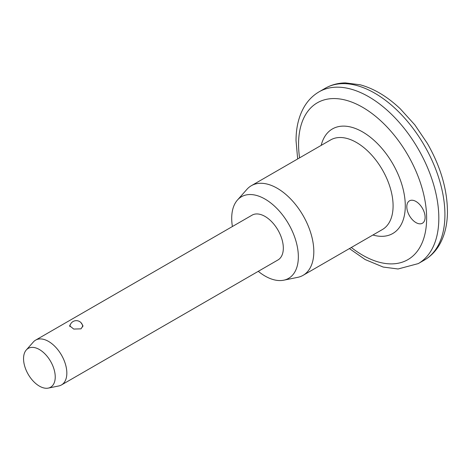 <?xml version="1.0" encoding="UTF-8"?>
<svg xmlns="http://www.w3.org/2000/svg" width="471" height="471" viewBox="0 0 471 471"><rect width="100%" height="100%" fill="white"/><g stroke="black" fill="none" stroke-linecap="round" stroke-linejoin="round"><path stroke-width="0.71" d="M425.107 217.308A12.935 7.471 60 0 1 422.428 223.23A12.935 7.471 60 0 1 412.455 219.769A12.935 7.471 60 0 1 406.809 206.745A12.935 7.471 60 0 1 409.487 200.829A12.935 7.471 60 0 1 419.461 204.29A12.935 7.471 60 0 1 425.107 217.308M81 322.664L82.973 325.755L81.012 328.84L73.741 329.07L69.602 325.755L70.632 324.019M232.397 226.516A47.124 27.206 60 0 1 231.708 218.314A47.124 27.206 60 0 1 237.425 200.063L246.916 189.342A51.745 29.873 60 0 1 251.349 185.698A51.745 29.873 60 0 1 291.225 199.563A51.745 29.873 60 0 1 313.816 251.638A51.745 29.873 60 0 1 303.094 275.323A51.745 29.873 60 0 1 297.725 277.342L283.695 280.204A47.124 27.206 60 0 1 258.273 271.331M237.425 200.063A47.124 27.206 60 0 1 274.793 206.404A47.124 27.206 60 0 1 298.349 256.795A47.124 27.206 60 0 1 283.695 280.204M26.27 349.994L33.388 341.958A25.87 14.937 60 0 1 35.608 340.133A25.87 14.937 60 0 1 55.543 347.068A25.87 14.937 60 0 1 66.835 373.103A25.87 14.937 60 0 1 61.477 384.948A25.87 14.937 60 0 1 58.793 385.955L48.272 388.104A22.408 12.935 60 0 1 31.963 379.691A22.408 12.935 60 0 1 23.55 358.678A22.408 12.935 60 0 1 26.27 349.994A22.408 12.935 60 0 1 44.038 353.009A22.408 12.935 60 0 1 55.237 376.971A22.408 12.935 60 0 1 48.272 388.104M35.608 340.133L252.091 215.147A25.87 14.937 60 0 1 272.026 222.082A25.87 14.937 60 0 1 283.324 248.117A25.87 14.937 60 0 1 277.961 259.963L61.477 384.948M444.924 214.67A99.175 57.262 -120 0 0 401.633 114.859A99.175 57.262 -120 0 0 325.208 88.289C331.307 84.809 338.037 83.014 345.39 82.896L360.121 84.774C373.95 88.554 387.333 96.561 400.262 108.789L414.827 124.868L427.356 143.408C440.444 166.316 447.144 188.895 447.45 211.149C447.474 224.431 444.689 235.841 439.09 245.379C435.322 251.649 430.417 256.542 424.383 260.069A99.175 57.262 -120 0 0 444.924 214.67M351.313 247.487A90.556 52.281 -120 0 0 426.632 218.191A90.556 52.281 -120 0 0 362.599 107.288A90.556 52.281 -120 0 0 298.567 144.256A90.556 52.281 -120 0 0 299.568 157.862M297.666 158.963L296.041 140.735C296.018 127.494 298.785 116.113 304.348 106.593C308.122 100.282 313.044 95.354 319.108 91.81A99.175 57.262 60 0 1 395.534 118.38A99.175 57.262 60 0 1 438.825 218.191A99.175 57.262 60 0 1 418.283 263.595L424.383 260.069M303.094 275.323L382.37 229.554A51.745 29.873 -120 0 0 393.091 205.868A51.745 29.873 -120 0 0 370.5 153.793A51.745 29.873 -120 0 0 330.63 139.928L251.349 185.698M321.181 145.386A60.37 34.854 60 0 1 367.798 135.301A60.37 34.854 60 0 1 405.284 205.868A60.37 34.854 60 0 1 372.92 235.011M319.108 91.81L325.208 88.289M349.411 248.588L365.178 259.562L383.211 267.063L398.072 268.982L418.283 263.595M82.772 326.85A6.47 6.47 0 0 0 76.426 320.651A6.47 6.47 0 0 0 69.861 326.627"/></g></svg>
